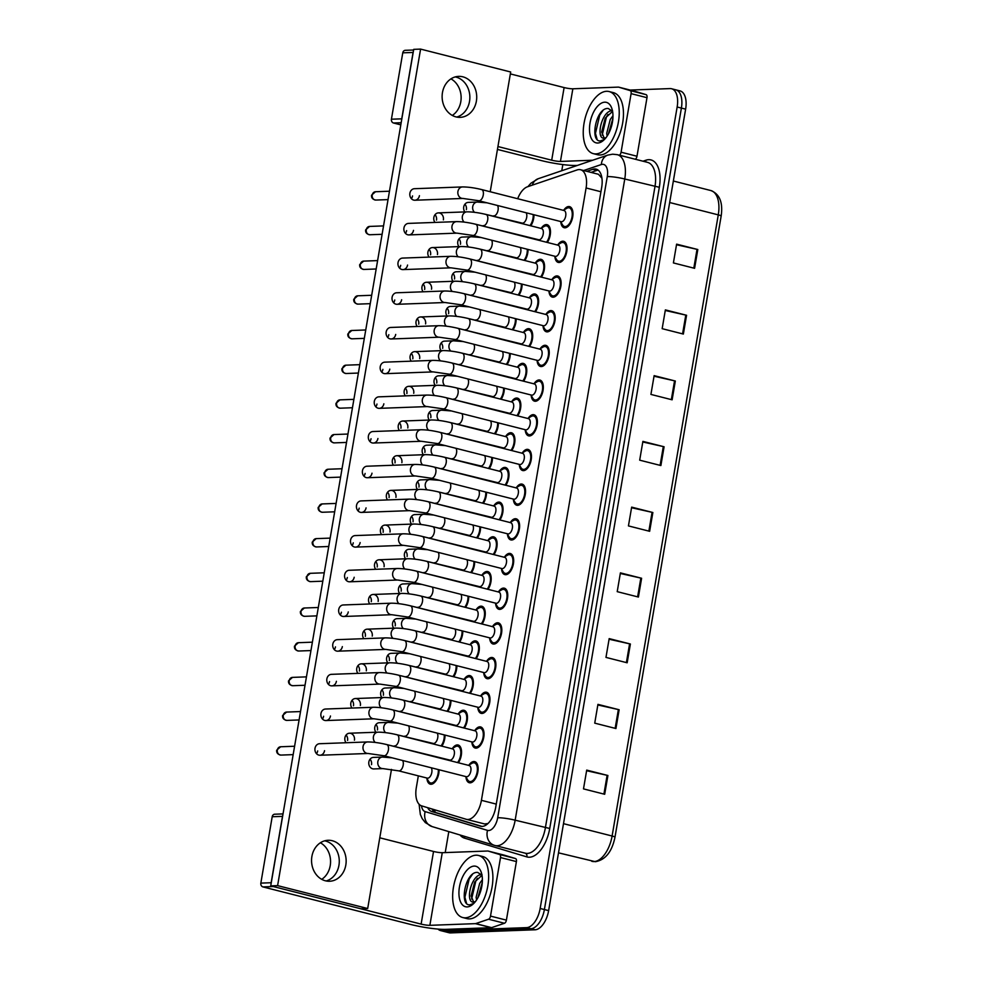 <?xml version="1.0" encoding="UTF-8"?>
<svg xmlns="http://www.w3.org/2000/svg" width="982" height="982" viewBox="0 0 982 982"><rect width="100%" height="100%" fill="white"/><g stroke="black" fill="none" stroke-linecap="round" stroke-linejoin="round"><path stroke-width="1.47" d="M444.38 673.885L444.748 674.499A10.888 5.671 104.3 0 1 444.699 674.413M462.166 569.818L462.534 570.444A10.888 5.671 104.3 0 1 462.485 570.346M474.024 500.439L474.392 501.065A10.888 5.671 104.3 0 1 474.343 500.967M491.81 396.384L492.191 396.998A10.888 5.671 104.3 0 1 492.129 396.9M521.467 222.939L521.835 223.552A10.888 5.671 104.3 0 1 521.773 223.466M439.064 769.765A10.888 5.671 104.3 0 1 431.135 784.262A10.888 5.671 104.3 0 1 430.276 784.176A10.888 5.671 104.3 0 1 426.912 778.481M458.373 713.718A10.888 5.671 104.3 0 1 463.185 710.232A10.888 5.671 104.3 0 1 464.044 710.317A10.888 5.671 104.3 0 1 467.481 717.253A10.888 5.671 104.3 0 1 464.314 728.092M464.302 679.028A10.888 5.671 104.3 0 1 469.114 675.542A10.888 5.671 104.3 0 1 469.973 675.628A10.888 5.671 104.3 0 1 473.41 682.564A10.888 5.671 104.3 0 1 470.243 693.402M470.231 644.339A10.888 5.671 104.3 0 1 475.043 640.853A10.888 5.671 104.3 0 1 475.902 640.939A10.888 5.671 104.3 0 1 479.339 647.875A10.888 5.671 104.3 0 1 476.172 658.713M472.784 621.14L473.164 621.753A10.888 5.671 104.3 0 1 473.103 621.655M476.16 609.65A10.888 5.671 104.3 0 1 480.971 606.164A10.888 5.671 104.3 0 1 481.843 606.25A10.888 5.671 104.3 0 1 485.268 613.185A10.888 5.671 104.3 0 1 482.101 624.024M482.088 574.961A10.888 5.671 104.3 0 1 486.9 571.475A10.888 5.671 104.3 0 1 487.772 571.561A10.888 5.671 104.3 0 1 491.196 578.496A10.888 5.671 104.3 0 1 488.029 589.335M488.017 540.272A10.888 5.671 104.3 0 1 492.829 536.786A10.888 5.671 104.3 0 1 493.7 536.872A10.888 5.671 104.3 0 1 497.125 543.807A10.888 5.671 104.3 0 1 493.971 554.646M493.946 505.583A10.888 5.671 104.3 0 1 498.758 502.097A10.888 5.671 104.3 0 1 499.629 502.183A10.888 5.671 104.3 0 1 503.054 509.118A10.888 5.671 104.3 0 1 499.899 519.957M499.875 470.894A10.888 5.671 104.3 0 1 504.687 467.407A10.888 5.671 104.3 0 1 505.558 467.493A10.888 5.671 104.3 0 1 508.995 474.429A10.888 5.671 104.3 0 1 505.828 485.268M502.44 447.694L502.809 448.308A10.888 5.671 104.3 0 1 502.759 448.222M505.804 436.204A10.888 5.671 104.3 0 1 510.628 432.718A10.888 5.671 104.3 0 1 511.487 432.804A10.888 5.671 104.3 0 1 514.924 439.74A10.888 5.671 104.3 0 1 511.757 450.578M511.732 401.515A10.888 5.671 104.3 0 1 516.557 398.029A10.888 5.671 104.3 0 1 517.416 398.115A10.888 5.671 104.3 0 1 520.853 405.05A10.888 5.671 104.3 0 1 517.686 415.889M517.661 366.826A10.888 5.671 104.3 0 1 522.485 363.34A10.888 5.671 104.3 0 1 523.345 363.426A10.888 5.671 104.3 0 1 526.782 370.361A10.888 5.671 104.3 0 1 523.615 381.2M523.59 332.137A10.888 5.671 104.3 0 1 528.414 328.651A10.888 5.671 104.3 0 1 529.273 328.737A10.888 5.671 104.3 0 1 532.71 335.672A10.888 5.671 104.3 0 1 529.543 346.511M529.519 297.448A10.888 5.671 104.3 0 1 534.343 293.962A10.888 5.671 104.3 0 1 535.202 294.048A10.888 5.671 104.3 0 1 538.639 300.983A10.888 5.671 104.3 0 1 535.472 311.822M532.084 274.248L532.453 274.862A10.888 5.671 104.3 0 1 532.404 274.776M535.448 262.759A10.888 5.671 104.3 0 1 540.272 259.273A10.888 5.671 104.3 0 1 541.131 259.358A10.888 5.671 104.3 0 1 544.568 266.294A10.888 5.671 104.3 0 1 541.401 277.133M541.389 228.07A10.888 5.671 104.3 0 1 546.201 224.583A10.888 5.671 104.3 0 1 547.06 224.669A10.888 5.671 104.3 0 1 550.497 231.605A10.888 5.671 104.3 0 1 547.33 242.456M452.444 748.407A10.888 5.671 104.3 0 1 457.256 744.921A10.888 5.671 104.3 0 1 458.115 745.007A10.888 5.671 104.3 0 1 461.552 751.942A10.888 5.671 104.3 0 1 458.385 762.781M474.92 730.338A10.888 5.671 104.3 0 1 479.744 726.852A10.888 5.671 104.3 0 1 480.603 726.938A10.888 5.671 104.3 0 1 483.61 738.083A10.888 5.671 104.3 0 1 476.098 748.137A10.888 5.671 104.3 0 1 475.239 748.051A10.888 5.671 104.3 0 1 471.876 742.355M480.849 695.649A10.888 5.671 104.3 0 1 485.673 692.163A10.888 5.671 104.3 0 1 486.532 692.249A10.888 5.671 104.3 0 1 489.539 703.394A10.888 5.671 104.3 0 1 482.027 713.448A10.888 5.671 104.3 0 1 481.168 713.362A10.888 5.671 104.3 0 1 477.804 707.666M486.777 660.96A10.888 5.671 104.3 0 1 491.601 657.474A10.888 5.671 104.3 0 1 492.461 657.559A10.888 5.671 104.3 0 1 495.468 668.717A10.888 5.671 104.3 0 1 487.956 678.758A10.888 5.671 104.3 0 1 487.097 678.672A10.888 5.671 104.3 0 1 483.733 672.977M492.706 626.27A10.888 5.671 104.3 0 1 497.53 622.784A10.888 5.671 104.3 0 1 498.39 622.87A10.888 5.671 104.3 0 1 501.397 634.028A10.888 5.671 104.3 0 1 493.885 644.069A10.888 5.671 104.3 0 1 493.025 643.983A10.888 5.671 104.3 0 1 489.662 638.288M498.647 591.581A10.888 5.671 104.3 0 1 503.459 588.095A10.888 5.671 104.3 0 1 504.318 588.181A10.888 5.671 104.3 0 1 507.326 599.339A10.888 5.671 104.3 0 1 499.813 609.38A10.888 5.671 104.3 0 1 498.954 609.294A10.888 5.671 104.3 0 1 495.591 603.599M504.576 556.892A10.888 5.671 104.3 0 1 509.388 553.406A10.888 5.671 104.3 0 1 510.247 553.504A10.888 5.671 104.3 0 1 513.255 564.65A10.888 5.671 104.3 0 1 505.742 574.703A10.888 5.671 104.3 0 1 504.883 574.605A10.888 5.671 104.3 0 1 501.52 568.909M510.505 522.203A10.888 5.671 104.3 0 1 515.317 518.717A10.888 5.671 104.3 0 1 516.176 518.815A10.888 5.671 104.3 0 1 519.183 529.961A10.888 5.671 104.3 0 1 511.671 540.014A10.888 5.671 104.3 0 1 510.812 539.916A10.888 5.671 104.3 0 1 507.448 534.22M516.434 487.526A10.888 5.671 104.3 0 1 521.246 484.028A10.888 5.671 104.3 0 1 522.105 484.126A10.888 5.671 104.3 0 1 525.112 495.272A10.888 5.671 104.3 0 1 517.6 505.325A10.888 5.671 104.3 0 1 516.741 505.227A10.888 5.671 104.3 0 1 513.377 499.531M522.363 452.837A10.888 5.671 104.3 0 1 527.174 449.339A10.888 5.671 104.3 0 1 528.034 449.437A10.888 5.671 104.3 0 1 531.041 460.583A10.888 5.671 104.3 0 1 523.541 470.636A10.888 5.671 104.3 0 1 522.67 470.538A10.888 5.671 104.3 0 1 519.306 464.842M528.291 418.148A10.888 5.671 104.3 0 1 533.103 414.65A10.888 5.671 104.3 0 1 533.962 414.748A10.888 5.671 104.3 0 1 536.97 425.893A10.888 5.671 104.3 0 1 529.47 435.947A10.888 5.671 104.3 0 1 528.598 435.848A10.888 5.671 104.3 0 1 525.235 430.153M534.22 383.459A10.888 5.671 104.3 0 1 539.032 379.96A10.888 5.671 104.3 0 1 539.891 380.059A10.888 5.671 104.3 0 1 542.899 391.204A10.888 5.671 104.3 0 1 535.399 401.257A10.888 5.671 104.3 0 1 534.527 401.159A10.888 5.671 104.3 0 1 531.164 395.464M540.149 348.77A10.888 5.671 104.3 0 1 544.961 345.271A10.888 5.671 104.3 0 1 545.82 345.369A10.888 5.671 104.3 0 1 548.828 356.515A10.888 5.671 104.3 0 1 541.327 366.568A10.888 5.671 104.3 0 1 540.456 366.47A10.888 5.671 104.3 0 1 537.093 360.775M546.078 314.08A10.888 5.671 104.3 0 1 550.89 310.582A10.888 5.671 104.3 0 1 551.749 310.68A10.888 5.671 104.3 0 1 554.756 321.826A10.888 5.671 104.3 0 1 547.256 331.879A10.888 5.671 104.3 0 1 546.385 331.781A10.888 5.671 104.3 0 1 543.021 326.085M552.007 279.391A10.888 5.671 104.3 0 1 556.819 275.905A10.888 5.671 104.3 0 1 557.69 275.991A10.888 5.671 104.3 0 1 560.685 287.137A10.888 5.671 104.3 0 1 553.185 297.19A10.888 5.671 104.3 0 1 552.326 297.104A10.888 5.671 104.3 0 1 548.95 291.396M557.936 244.702A10.888 5.671 104.3 0 1 562.747 241.216A10.888 5.671 104.3 0 1 563.619 241.302A10.888 5.671 104.3 0 1 566.614 252.448A10.888 5.671 104.3 0 1 559.114 262.501A10.888 5.671 104.3 0 1 558.255 262.415A10.888 5.671 104.3 0 1 554.879 256.707M563.864 210.013A10.888 5.671 104.3 0 1 568.676 206.527A10.888 5.671 104.3 0 1 569.548 206.613A10.888 5.671 104.3 0 1 572.543 217.759A10.888 5.671 104.3 0 1 565.043 227.812A10.888 5.671 104.3 0 1 564.184 227.726A10.888 5.671 104.3 0 1 560.808 222.018M468.991 765.027A10.888 5.671 104.3 0 1 473.815 761.541A10.888 5.671 104.3 0 1 474.674 761.627A10.888 5.671 104.3 0 1 477.682 772.773A10.888 5.671 104.3 0 1 470.169 782.826A10.888 5.671 104.3 0 1 469.31 782.74A10.888 5.671 104.3 0 1 465.947 777.044M488.005 823.505L484.666 823.972L466.376 819.332A19.223 10.016 -75.7 0 0 467.898 819.491A19.223 10.016 -75.7 0 0 481.413 800.33L586.094 187.967A19.223 10.016 -75.7 0 0 580.509 169.726A19.223 10.016 -75.7 0 0 577.158 169.923L527.494 186.776A19.223 10.016 -75.7 0 0 517.686 198.72M418.332 775.854L416.307 787.687A19.223 10.016 -75.7 0 0 421.671 805.878L466.155 819.27A19.223 10.016 -75.7 0 0 466.376 819.332M601.941 178.233L598.455 174.28L580.509 169.726M444.993 735.076A10.888 5.671 104.3 0 1 441.839 746.148M450.922 700.387A10.888 5.671 104.3 0 1 447.767 711.471M456.851 665.698A10.888 5.671 104.3 0 1 453.696 676.782M462.78 631.009A10.888 5.671 104.3 0 1 459.625 642.093M468.709 596.32A10.888 5.671 104.3 0 1 465.554 607.404M474.637 561.63A10.888 5.671 104.3 0 1 471.483 572.715M480.566 526.941A10.888 5.671 104.3 0 1 477.412 538.026M486.507 492.252A10.888 5.671 104.3 0 1 483.34 503.336M492.436 457.563A10.888 5.671 104.3 0 1 489.269 468.647M498.365 422.886A10.888 5.671 104.3 0 1 495.198 433.958M504.294 388.197A10.888 5.671 104.3 0 1 501.127 399.269M510.223 353.508A10.888 5.671 104.3 0 1 507.056 364.58M516.151 318.819A10.888 5.671 104.3 0 1 512.985 329.891M522.08 284.129A10.888 5.671 104.3 0 1 518.913 295.201M528.009 249.44A10.888 5.671 104.3 0 1 524.842 260.512M533.938 214.751A10.888 5.671 104.3 0 1 530.783 225.823M674.29 89.669A19.223 10.016 104.3 0 1 675.812 89.828A19.223 10.016 104.3 0 1 681.398 108.069L544.396 909.541A19.223 10.016 104.3 0 1 530.881 928.714L446.344 931.82A19.223 10.016 104.3 0 1 444.821 931.66A19.223 10.016 104.3 0 0 446.344 931.82L530.881 928.714A19.223 10.016 104.3 0 0 544.396 909.541L681.398 108.069A19.223 10.016 104.3 0 0 675.812 89.828L680.06 90.909A19.223 10.016 104.3 0 1 685.632 109.149L548.631 910.621A19.223 10.016 104.3 0 1 535.116 929.782L450.591 932.9A19.223 10.016 104.3 0 1 449.069 932.74L440.587 930.592A19.223 10.016 104.3 0 1 437.984 929.082M676.512 244.739L697.024 249.342A5.119 0.663 9.7 0 1 697.809 249.526L676.61 244.15L673.394 262.93L694.593 268.319L697.809 249.526M665.268 310.484L685.792 315.087A5.119 0.663 9.7 0 1 686.565 315.271L665.366 309.895L662.163 328.675L683.362 334.064L686.565 315.271M654.037 376.229L674.548 380.832A5.119 0.663 9.7 0 1 675.334 381.028L654.135 375.64L650.919 394.42L672.118 399.809L675.334 381.028M642.793 441.986L663.316 446.577A5.119 0.663 9.7 0 1 664.09 446.773L642.891 441.384L639.687 460.165L660.886 465.554L664.09 446.773M586.598 770.71L607.122 775.314A5.119 0.663 9.7 0 1 607.907 775.498L586.708 770.109L583.492 788.89L604.691 794.278L607.907 775.498M597.842 704.966L618.365 709.569A5.119 0.663 9.7 0 1 619.139 709.753L597.94 704.364L594.736 723.145L615.935 728.534L619.139 709.753M609.073 639.221L629.597 643.824A5.119 0.663 9.7 0 1 630.383 644.008L609.184 638.619L605.968 657.4L627.167 662.789L630.383 644.008M620.317 573.476L640.841 578.079A5.119 0.663 9.7 0 1 641.614 578.263L620.415 572.874L617.212 591.655L638.41 597.044L641.614 578.263M631.549 507.731L652.073 512.334A5.119 0.663 9.7 0 1 652.858 512.518L631.659 507.129L628.443 525.91L649.642 531.299L652.858 512.518M427.673 807.683A19.223 10.016 -75.7 0 0 431.761 811.525L480.468 826.181A19.223 10.016 -75.7 0 0 480.689 826.243A19.223 10.016 -75.7 0 0 482.211 826.402A19.223 10.016 -75.7 0 0 495.726 807.241L601.684 187.353A19.223 10.016 -75.7 0 0 596.111 169.113A19.223 10.016 -75.7 0 0 592.747 169.309L586.806 171.322M630.149 90.062L670.055 88.589A19.223 10.016 104.3 0 1 671.578 88.748A19.223 10.016 104.3 0 1 677.15 107.001L540.161 908.473A19.223 10.016 104.3 0 1 526.634 927.634L442.109 930.74A19.223 10.016 104.3 0 1 440.587 930.592M445.227 852.585L448.811 831.607M561.778 170.721L562.833 164.571M591.041 172.402L596.982 170.377A19.223 10.016 104.3 0 1 598.112 170.095M481.867 826.402L435.996 812.593A19.223 10.016 104.3 0 1 432.031 808.996M468.709 765.469A5.769 3.007 104.3 0 1 469.175 765.518A5.769 3.007 104.3 0 1 470.759 771.422A5.769 3.007 104.3 0 1 466.781 776.737A5.769 3.007 104.3 0 1 466.327 776.701L383.876 755.735L368.029 753.476A5.769 4.861 -92.1 0 1 363.058 746.504A5.769 4.861 -92.1 0 1 363.119 746.148A5.769 4.861 -92.1 0 1 367.612 741.95L319.567 743.718A5.769 4.861 87.9 0 0 315.013 748.272A5.769 4.861 87.9 0 0 319.997 755.244A5.769 4.861 87.9 0 0 324.551 750.69M468.463 765.346L471.876 763.345A9.611 5.008 104.3 0 1 473.594 762.793A9.611 5.008 104.3 0 1 474.355 762.867A9.611 5.008 104.3 0 1 477.007 772.711A9.611 5.008 104.3 0 1 470.39 781.574A9.611 5.008 104.3 0 1 469.629 781.5A9.611 5.008 104.3 0 1 467.665 779.904L465.628 776.517M452.162 748.849A5.769 3.007 104.3 0 1 452.616 748.898A5.769 3.007 104.3 0 1 454.212 754.79A5.769 3.007 104.3 0 1 450.235 760.117A5.769 3.007 104.3 0 1 449.781 760.068L385.496 744.27M451.916 748.714L455.317 746.713A9.611 5.008 104.3 0 1 457.047 746.173A9.611 5.008 104.3 0 1 457.808 746.246A9.611 5.008 104.3 0 1 460.828 752.801A9.611 5.008 104.3 0 1 457.563 762.572M431.221 767.777A5.769 3.007 104.3 0 1 431.405 774.049A5.769 3.007 104.3 0 1 427.747 778.186A5.769 3.007 104.3 0 1 427.293 778.137L398.68 770.858L382.845 768.599A5.769 4.861 -92.1 0 1 381.667 768.464A5.769 4.861 -92.1 0 1 377.923 761.271A5.769 4.861 -92.1 0 1 382.415 757.073L392.125 757.834M438.316 769.569A9.611 5.008 104.3 0 1 431.356 783.01A9.611 5.008 104.3 0 1 430.582 782.936A9.611 5.008 104.3 0 1 428.631 781.341L426.593 777.953M474.637 730.78A5.769 3.007 104.3 0 1 475.104 730.829A5.769 3.007 104.3 0 1 476.687 736.733A5.769 3.007 104.3 0 1 472.723 742.048A5.769 3.007 104.3 0 1 472.256 742.011L389.805 721.058L373.958 718.787A5.769 4.861 -92.1 0 1 368.987 711.815A5.769 4.861 -92.1 0 1 369.048 711.459A5.769 4.861 -92.1 0 1 373.541 707.261L325.496 709.029A5.769 4.861 87.9 0 0 320.942 713.583A5.769 4.861 87.9 0 0 325.926 720.555A5.769 4.861 87.9 0 0 330.48 716.001M474.392 730.657L477.804 728.656A9.611 5.008 104.3 0 1 479.523 728.104A9.611 5.008 104.3 0 1 480.284 728.178A9.611 5.008 104.3 0 1 482.935 738.022A9.611 5.008 104.3 0 1 476.319 746.885A9.611 5.008 104.3 0 1 475.558 746.811A9.611 5.008 104.3 0 1 473.594 745.215L471.556 741.827M480.579 696.091A5.769 3.007 104.3 0 1 481.033 696.14A5.769 3.007 104.3 0 1 482.616 702.044A5.769 3.007 104.3 0 1 478.651 707.359A5.769 3.007 104.3 0 1 478.185 707.322L395.734 686.369L379.887 684.098A5.769 4.861 -92.1 0 1 374.915 677.126A5.769 4.861 -92.1 0 1 374.977 676.77A5.769 4.861 -92.1 0 1 379.469 672.572L331.425 674.339A5.769 4.861 87.9 0 0 326.871 678.893A5.769 4.861 87.9 0 0 331.855 685.866A5.769 4.861 87.9 0 0 336.409 681.312M480.321 695.968L483.733 693.967A9.611 5.008 104.3 0 1 485.452 693.415A9.611 5.008 104.3 0 1 486.213 693.488A9.611 5.008 104.3 0 1 488.864 703.333A9.611 5.008 104.3 0 1 482.248 712.196A9.611 5.008 104.3 0 1 481.487 712.122A9.611 5.008 104.3 0 1 479.523 710.526L477.485 707.138M486.507 661.402A5.769 3.007 104.3 0 1 486.962 661.451A5.769 3.007 104.3 0 1 488.545 667.355A5.769 3.007 104.3 0 1 484.58 672.682A5.769 3.007 104.3 0 1 484.114 672.633L401.663 651.68L385.828 649.409A5.769 4.861 -92.1 0 1 380.844 642.437A5.769 4.861 -92.1 0 1 380.906 642.081A5.769 4.861 -92.1 0 1 385.398 637.883L337.366 639.65A5.769 4.861 87.9 0 0 332.8 644.204A5.769 4.861 87.9 0 0 337.783 651.176A5.769 4.861 87.9 0 0 342.337 646.622M486.25 661.279L489.662 659.278A9.611 5.008 104.3 0 1 491.381 658.726A9.611 5.008 104.3 0 1 492.142 658.812A9.611 5.008 104.3 0 1 494.793 668.644A9.611 5.008 104.3 0 1 488.177 677.506A9.611 5.008 104.3 0 1 487.416 677.433A9.611 5.008 104.3 0 1 485.452 675.837L483.414 672.449M492.436 626.712A5.769 3.007 104.3 0 1 492.89 626.762A5.769 3.007 104.3 0 1 494.474 632.666A5.769 3.007 104.3 0 1 490.509 637.993A5.769 3.007 104.3 0 1 490.043 637.944L407.591 616.991L391.757 614.72A5.769 4.861 -92.1 0 1 386.773 607.748A5.769 4.861 -92.1 0 1 386.834 607.392A5.769 4.861 -92.1 0 1 391.327 603.193L343.295 604.961A5.769 4.861 87.9 0 0 338.729 609.515A5.769 4.861 87.9 0 0 343.712 616.487A5.769 4.861 87.9 0 0 348.266 611.933M492.178 626.59L495.591 624.589A9.611 5.008 104.3 0 1 497.309 624.036A9.611 5.008 104.3 0 1 498.07 624.122A9.611 5.008 104.3 0 1 500.722 633.955A9.611 5.008 104.3 0 1 494.106 642.817A9.611 5.008 104.3 0 1 493.345 642.744A9.611 5.008 104.3 0 1 491.381 641.148L489.343 637.76M458.091 714.159A5.769 3.007 104.3 0 1 458.545 714.209A5.769 3.007 104.3 0 1 460.141 720.113A5.769 3.007 104.3 0 1 456.164 725.428A5.769 3.007 104.3 0 1 455.709 725.379L391.425 709.581M457.845 714.024L461.245 712.024A9.611 5.008 104.3 0 1 462.976 711.484A9.611 5.008 104.3 0 1 463.737 711.557A9.611 5.008 104.3 0 1 466.769 718.112A9.611 5.008 104.3 0 1 463.504 727.883M464.02 679.47A5.769 3.007 104.3 0 1 464.474 679.519A5.769 3.007 104.3 0 1 466.069 685.424A5.769 3.007 104.3 0 1 462.092 690.739A5.769 3.007 104.3 0 1 461.638 690.69L397.354 674.892M463.774 679.335L467.174 677.334A9.611 5.008 104.3 0 1 468.905 676.794A9.611 5.008 104.3 0 1 469.666 676.868A9.611 5.008 104.3 0 1 472.698 683.423A9.611 5.008 104.3 0 1 469.433 693.194M469.948 644.781A5.769 3.007 104.3 0 1 470.403 644.83A5.769 3.007 104.3 0 1 471.998 650.735A5.769 3.007 104.3 0 1 468.021 656.05A5.769 3.007 104.3 0 1 467.567 656.001L403.283 640.203M469.703 644.646L473.103 642.645A9.611 5.008 104.3 0 1 474.834 642.105A9.611 5.008 104.3 0 1 475.595 642.179A9.611 5.008 104.3 0 1 478.627 648.734A9.611 5.008 104.3 0 1 475.362 658.505M476.012 855.199A32.025 16.682 104.3 0 1 478.541 855.457A32.025 16.682 104.3 0 1 487.379 888.244A32.025 16.682 104.3 0 1 465.308 917.814A32.025 16.682 104.3 0 1 462.768 917.544A32.025 16.682 104.3 0 1 453.93 884.757A32.025 16.682 104.3 0 1 476.012 855.199M478.541 855.457L482.788 856.537A32.025 16.682 104.3 0 1 491.626 889.324A32.025 16.682 104.3 0 1 469.543 918.882A32.025 16.682 104.3 0 1 467.002 918.624L462.768 917.544M482.002 875.293L474.625 882.082L471.09 895.952L473.68 902.077M482.002 874.618C471.016 873.833 464.756 903.587 473.803 902.065L475.583 901.464M472.808 901.992L473.803 902.065M482.309 882.278L477.829 897.867M482.383 879.663L479.67 883.37L476.135 897.241L476.577 899.966M467.162 906.914A20.892 10.888 104.3 0 1 459.453 886.918A20.892 10.888 104.3 0 1 474.146 866.087A20.892 10.888 104.3 0 1 481.168 872.102A20.892 10.888 104.3 0 1 473.017 904.177A20.892 10.888 104.3 0 1 467.162 906.914M481.978 875.195L477.657 872.409C465.321 871.12 458.913 906.055 469.887 904.815L473.889 903.342M482.248 883.186L478.32 896.947M477.412 878.313L475.889 880.756L471.63 899.033M472.403 874.397L469.163 879.05L464.891 897.217L466.462 903.023M606.581 91.289A32.025 16.682 104.3 0 1 609.122 91.559A32.025 16.682 104.3 0 1 617.96 124.346A32.025 16.682 104.3 0 1 595.878 153.904A32.025 16.682 104.3 0 1 593.349 153.646A32.025 16.682 104.3 0 1 584.511 120.86A32.025 16.682 104.3 0 1 606.581 91.289M609.122 91.559L613.357 92.639A32.025 16.682 104.3 0 1 622.195 125.426A32.025 16.682 104.3 0 1 600.125 154.984A32.025 16.682 104.3 0 1 597.584 154.726L593.349 153.646M612.572 111.396L605.207 118.184L601.659 132.054L604.261 138.18M612.584 110.721C601.585 109.935 595.325 139.69 604.372 138.167L606.164 137.566M603.378 138.094L604.372 138.167M612.891 118.368L608.41 133.969M612.964 115.766L610.252 119.46L606.716 133.331L607.146 136.068M597.743 143.016A20.892 10.888 104.3 0 1 590.022 123.008A20.892 10.888 104.3 0 1 604.716 102.189A20.892 10.888 104.3 0 1 611.749 108.204A20.892 10.888 104.3 0 1 603.599 140.266A20.892 10.888 104.3 0 1 597.743 143.016M612.559 111.297L608.239 108.499C595.902 107.222 589.495 142.144 600.468 140.917L604.47 139.432M612.817 119.276L608.889 133.049M607.981 114.415L606.471 116.858L602.199 135.135M602.973 110.5L599.744 115.139L595.46 133.319L597.031 139.125M320.377 842.765A20.499 17.295 -92.1 0 1 330.222 865.645A20.499 17.295 -92.1 0 1 321.728 879.332M326.159 880.964A20.499 17.295 87.9 0 0 338.937 865.326A20.499 17.295 87.9 0 0 324.674 840.813A20.499 17.295 87.9 0 1 338.937 865.326A20.499 17.295 87.9 0 1 326.159 880.964M500.513 857.544A3.204 1.669 -75.7 0 0 499.617 854.512L488.115 851.05A3.204 1.669 -75.7 0 0 488.079 851.038L503.975 855.077A3.204 1.669 104.3 0 1 503.975 855.077A3.204 1.669 104.3 0 1 504.012 855.089L515.525 858.55A3.204 1.669 104.3 0 1 516.409 861.582L500.513 857.544L490.509 916.096L506.405 920.134A3.204 1.669 104.3 0 1 504.453 923.264L491.614 927.634A3.204 1.669 104.3 0 1 491.307 927.683L445.754 929.365A25.618 3.314 9.7 0 1 410.82 924.492L262.967 886.918A3.204 2.701 -92.1 0 1 260.844 883.113L271.155 882.732A3.204 2.701 87.9 0 0 271.118 883.628M516.409 861.582L506.405 920.134M282.755 815.514A3.204 2.701 87.9 0 0 282.497 816.361L272.198 816.742L260.844 883.113M272.198 816.742A3.204 2.701 -92.1 0 1 274.727 814.213L283.037 813.906M282.497 816.361L271.155 882.732M262.967 886.918L273.266 886.537L421.118 924.111A6.408 0.822 -170.3 0 0 429.858 925.326L475.411 923.645A3.204 1.669 -75.7 0 0 475.718 923.596L488.557 919.226A3.204 1.669 -75.7 0 0 490.509 916.096M379.776 837.806L433.541 851.468A6.408 0.822 -170.3 0 0 442.268 852.695L487.821 851.013A3.204 1.669 -75.7 0 1 488.079 851.038M450.959 78.867A20.499 17.295 -92.1 0 1 460.791 101.747A20.499 17.295 -92.1 0 1 452.309 115.434M456.728 117.067A20.499 17.295 87.9 0 0 469.519 101.428A20.499 17.295 87.9 0 0 455.255 76.915A20.499 17.295 87.9 0 1 469.519 101.428A20.499 17.295 87.9 0 1 456.728 117.067M634.519 91.166A3.204 1.669 104.3 0 1 634.556 91.179A3.204 1.669 104.3 0 1 634.593 91.191L646.095 94.653A3.204 1.669 104.3 0 1 646.991 97.684L631.095 93.646L621.078 152.198L636.987 156.236A3.204 1.669 104.3 0 1 635.293 159.244M646.991 97.684L636.987 156.236M577.379 165.43L576.336 165.467A25.618 3.314 9.7 0 1 541.389 160.582L497.444 149.424M400.816 124.861L393.537 123.008A3.204 2.701 -92.1 0 1 391.425 119.203L401.736 118.834A3.204 2.701 87.9 0 0 401.687 119.73M413.336 51.604A3.204 2.701 87.9 0 0 413.078 52.451L402.767 52.832L391.425 119.203M402.767 52.832A3.204 2.701 -92.1 0 1 405.296 50.315L413.606 50.008M413.078 52.451L401.736 118.834M497.935 146.539L551.7 160.201A6.408 0.822 -170.3 0 0 560.44 161.429L592.662 160.238M510.358 73.908L564.11 87.57A6.408 0.822 -170.3 0 0 572.85 88.797L618.402 87.116A3.204 1.669 -75.7 0 1 618.66 87.14L634.556 91.179M619.397 155.205A3.204 1.669 -75.7 0 0 621.078 152.198M631.095 93.646A3.204 1.669 -75.7 0 0 630.198 90.614L618.697 87.153A3.204 1.669 -75.7 0 0 618.66 87.14M385.57 732.646A5.769 4.861 -92.1 0 1 383.864 726.582A5.769 4.861 -92.1 0 1 388.344 722.384L379.347 722.715A5.769 4.861 87.9 0 0 374.78 727.269A5.769 4.861 87.9 0 0 375.91 732.241M391.499 697.957A5.769 4.861 -92.1 0 1 389.793 691.893A5.769 4.861 -92.1 0 1 394.273 687.695L385.275 688.026A5.769 4.861 87.9 0 0 380.709 692.58A5.769 4.861 87.9 0 0 381.838 697.551M397.428 663.267A5.769 4.861 -92.1 0 1 395.721 657.203A5.769 4.861 -92.1 0 1 400.202 653.005L391.204 653.337A5.769 4.861 87.9 0 0 386.65 657.891A5.769 4.861 87.9 0 0 387.767 662.862M403.357 628.578A5.769 4.861 -92.1 0 1 401.65 622.514A5.769 4.861 -92.1 0 1 406.131 618.316L397.133 618.648A5.769 4.861 87.9 0 0 392.579 623.202A5.769 4.861 87.9 0 0 393.696 628.173M409.285 593.889A5.769 4.861 -92.1 0 1 407.579 587.825A5.769 4.861 -92.1 0 1 412.059 583.627L403.062 583.959A5.769 4.861 87.9 0 0 398.508 588.513A5.769 4.861 87.9 0 0 399.625 593.484M415.214 559.2A5.769 4.861 -92.1 0 1 413.508 553.136A5.769 4.861 -92.1 0 1 417.988 548.938L408.991 549.269A5.769 4.861 87.9 0 0 404.437 553.823A5.769 4.861 87.9 0 0 405.554 558.795M421.143 524.511A5.769 4.861 -92.1 0 1 419.437 518.447A5.769 4.861 -92.1 0 1 423.917 514.249L414.92 514.58A5.769 4.861 87.9 0 0 410.366 519.134A5.769 4.861 87.9 0 0 411.495 524.106M427.072 489.822A5.769 4.861 -92.1 0 1 425.366 483.758A5.769 4.861 -92.1 0 1 429.846 479.56L420.848 479.891A5.769 4.861 87.9 0 0 416.294 484.445A5.769 4.861 87.9 0 0 417.424 489.417M433.001 455.132A5.769 4.861 -92.1 0 1 431.294 449.069A5.769 4.861 -92.1 0 1 435.775 444.871L426.777 445.202A5.769 4.861 87.9 0 0 422.223 449.756A5.769 4.861 87.9 0 0 423.352 454.74M438.929 420.443A5.769 4.861 -92.1 0 1 437.223 414.379A5.769 4.861 -92.1 0 1 441.716 410.181L432.706 410.513A5.769 4.861 87.9 0 0 428.152 415.067A5.769 4.861 87.9 0 0 429.281 420.05M444.858 385.754A5.769 4.861 -92.1 0 1 443.152 379.69A5.769 4.861 -92.1 0 1 447.645 375.492L438.635 375.824A5.769 4.861 87.9 0 0 434.081 380.378A5.769 4.861 87.9 0 0 435.21 385.361M450.787 351.065A5.769 4.861 -92.1 0 1 449.081 345.001A5.769 4.861 -92.1 0 1 453.574 340.803L444.564 341.135A5.769 4.861 87.9 0 0 440.01 345.689A5.769 4.861 87.9 0 0 441.139 350.672M456.716 316.376A5.769 4.861 -92.1 0 1 455.01 310.312A5.769 4.861 -92.1 0 1 459.502 306.114L450.493 306.445A5.769 4.861 87.9 0 0 445.938 310.999A5.769 4.861 87.9 0 0 447.068 315.983M462.645 281.699A5.769 4.861 -92.1 0 1 460.939 275.623A5.769 4.861 -92.1 0 1 465.431 271.425L456.421 271.756A5.769 4.861 87.9 0 0 451.867 276.31A5.769 4.861 87.9 0 0 452.997 281.294M468.574 247.01A5.769 4.861 -92.1 0 1 466.867 240.934A5.769 4.861 -92.1 0 1 471.36 236.736L462.35 237.079A5.769 4.861 87.9 0 0 457.796 241.621A5.769 4.861 87.9 0 0 458.925 246.605M474.502 212.321A5.769 4.861 -92.1 0 1 472.796 206.257A5.769 4.861 -92.1 0 1 477.289 202.059L468.279 202.39A5.769 4.861 87.9 0 0 463.725 206.932A5.769 4.861 87.9 0 0 464.854 211.916M382.415 757.073L373.418 757.404A5.769 4.861 87.9 0 0 368.851 761.946A5.769 4.861 87.9 0 0 373.835 768.931L382.845 768.599M443.385 219.858A5.769 4.861 87.9 0 0 438.402 212.885A5.769 4.861 87.9 0 0 433.848 217.439A5.769 4.861 87.9 0 0 434.965 222.411M437.456 254.547A5.769 4.861 87.9 0 0 432.473 247.574A5.769 4.861 87.9 0 0 427.907 252.129A5.769 4.861 87.9 0 0 429.036 257.1M431.528 289.236A5.769 4.861 87.9 0 0 426.544 282.264A5.769 4.861 87.9 0 0 421.978 286.818A5.769 4.861 87.9 0 0 423.107 291.789M425.587 323.925A5.769 4.861 87.9 0 0 420.615 316.953A5.769 4.861 87.9 0 0 416.049 321.507A5.769 4.861 87.9 0 0 417.178 326.478M411.372 198.671A5.769 4.861 87.9 0 0 412.55 195.934M481.131 189.501A5.769 3.007 104.3 0 1 481.585 189.551A5.769 3.007 104.3 0 1 483.316 194.669A5.769 3.007 104.3 0 1 479.204 200.77A5.769 3.007 104.3 0 1 478.75 200.721L462.903 198.45A5.769 4.861 -92.1 0 1 457.919 191.478A5.769 4.861 -92.1 0 1 457.993 191.134A5.769 4.861 -92.1 0 1 462.485 186.936L414.441 188.704A5.769 4.861 87.9 0 0 409.887 193.258A5.769 4.861 87.9 0 0 414.87 200.23A5.769 4.861 87.9 0 0 419.424 195.676M405.443 233.36A5.769 4.861 87.9 0 0 406.622 230.623M475.202 224.191A5.769 3.007 104.3 0 1 475.656 224.24A5.769 3.007 104.3 0 1 477.387 229.358A5.769 3.007 104.3 0 1 473.275 235.459A5.769 3.007 104.3 0 1 472.808 235.41L456.974 233.139A5.769 4.861 -92.1 0 1 451.99 226.167A5.769 4.861 -92.1 0 1 452.064 225.823A5.769 4.861 -92.1 0 1 456.556 221.625L408.512 223.393A5.769 4.861 87.9 0 0 403.958 227.934A5.769 4.861 87.9 0 0 408.942 234.919A5.769 4.861 87.9 0 0 413.496 230.365M399.514 268.037A5.769 4.861 87.9 0 0 400.693 265.312M469.273 258.88A5.769 3.007 104.3 0 1 469.727 258.929A5.769 3.007 104.3 0 1 471.446 264.048A5.769 3.007 104.3 0 1 467.346 270.148A5.769 3.007 104.3 0 1 466.88 270.099L451.045 267.828A5.769 4.861 -92.1 0 1 446.061 260.856A5.769 4.861 -92.1 0 1 446.135 260.512A5.769 4.861 -92.1 0 1 450.628 256.314L402.583 258.082A5.769 4.861 87.9 0 0 398.029 262.624A5.769 4.861 87.9 0 0 403.013 269.608A5.769 4.861 87.9 0 0 407.567 265.054M393.586 302.726A5.769 4.861 87.9 0 0 394.764 299.989M463.344 293.569A5.769 3.007 104.3 0 1 463.799 293.618A5.769 3.007 104.3 0 1 465.517 298.737A5.769 3.007 104.3 0 1 461.417 304.837A5.769 3.007 104.3 0 1 460.951 304.788L445.116 302.517A5.769 4.861 -92.1 0 1 440.132 295.545A5.769 4.861 -92.1 0 1 440.206 295.201A5.769 4.861 -92.1 0 1 444.686 291.003L396.654 292.771A5.769 4.861 87.9 0 0 392.1 297.313A5.769 4.861 87.9 0 0 397.084 304.297A5.769 4.861 87.9 0 0 401.638 299.743M419.658 358.614A5.769 4.861 87.9 0 0 414.686 351.642A5.769 4.861 87.9 0 0 410.12 356.196A5.769 4.861 87.9 0 0 411.249 361.167M413.729 393.303A5.769 4.861 87.9 0 0 408.757 386.331A5.769 4.861 87.9 0 0 404.191 390.885A5.769 4.861 87.9 0 0 405.32 395.856M407.8 427.992A5.769 4.861 87.9 0 0 402.816 421.02A5.769 4.861 87.9 0 0 398.262 425.574A5.769 4.861 87.9 0 0 399.392 430.546M401.871 462.682A5.769 4.861 87.9 0 0 396.888 455.709A5.769 4.861 87.9 0 0 392.334 460.263A5.769 4.861 87.9 0 0 393.463 465.235M395.942 497.371A5.769 4.861 87.9 0 0 390.959 490.399A5.769 4.861 87.9 0 0 386.405 494.94A5.769 4.861 87.9 0 0 387.534 499.924M387.657 337.415A5.769 4.861 87.9 0 0 388.835 334.678M457.403 328.258A5.769 3.007 104.3 0 1 457.87 328.307A5.769 3.007 104.3 0 1 459.588 333.426A5.769 3.007 104.3 0 1 455.488 339.527A5.769 3.007 104.3 0 1 455.022 339.477L439.187 337.207A5.769 4.861 -92.1 0 1 434.204 330.234A5.769 4.861 -92.1 0 1 434.277 329.891A5.769 4.861 -92.1 0 1 438.758 325.693L390.726 327.46A5.769 4.861 87.9 0 0 386.172 332.002A5.769 4.861 87.9 0 0 391.155 338.974A5.769 4.861 87.9 0 0 395.709 334.432M381.728 372.104A5.769 4.861 87.9 0 0 382.906 369.367M451.475 362.947A5.769 3.007 104.3 0 1 451.941 362.996A5.769 3.007 104.3 0 1 453.659 368.115A5.769 3.007 104.3 0 1 449.547 374.216A5.769 3.007 104.3 0 1 449.093 374.167L433.258 371.896A5.769 4.861 -92.1 0 1 428.275 364.923A5.769 4.861 -92.1 0 1 428.348 364.58A5.769 4.861 -92.1 0 1 432.829 360.382L384.797 362.149A5.769 4.861 87.9 0 0 380.243 366.691A5.769 4.861 87.9 0 0 385.214 373.663A5.769 4.861 87.9 0 0 389.78 369.122M375.787 406.793A5.769 4.861 87.9 0 0 376.978 404.056M445.546 397.636A5.769 3.007 104.3 0 1 446.012 397.673A5.769 3.007 104.3 0 1 447.731 402.804A5.769 3.007 104.3 0 1 443.618 408.905A5.769 3.007 104.3 0 1 443.164 408.856L427.33 406.585A5.769 4.861 -92.1 0 1 422.346 399.613A5.769 4.861 -92.1 0 1 422.42 399.269A5.769 4.861 -92.1 0 1 426.9 395.071L378.868 396.838A5.769 4.861 87.9 0 0 374.314 401.38A5.769 4.861 87.9 0 0 379.285 408.352A5.769 4.861 87.9 0 0 383.852 403.811M369.858 441.483A5.769 4.861 87.9 0 0 371.049 438.745M439.617 432.325A5.769 3.007 104.3 0 1 440.083 432.362A5.769 3.007 104.3 0 1 441.802 437.493A5.769 3.007 104.3 0 1 437.69 443.594A5.769 3.007 104.3 0 1 437.236 443.545L421.401 441.274A5.769 4.861 -92.1 0 1 416.417 434.302A5.769 4.861 -92.1 0 1 416.491 433.946A5.769 4.861 -92.1 0 1 420.971 429.748L372.939 431.528A5.769 4.861 87.9 0 0 368.385 436.069A5.769 4.861 87.9 0 0 373.356 443.042A5.769 4.861 87.9 0 0 377.923 438.5M363.929 476.172A5.769 4.861 87.9 0 0 365.12 473.434M433.688 467.002A5.769 3.007 104.3 0 1 434.142 467.051A5.769 3.007 104.3 0 1 435.873 472.182A5.769 3.007 104.3 0 1 431.761 478.283A5.769 3.007 104.3 0 1 431.307 478.234L415.472 475.963A5.769 4.861 -92.1 0 1 410.488 468.991A5.769 4.861 -92.1 0 1 410.562 468.635A5.769 4.861 -92.1 0 1 415.042 464.437L367.01 466.217A5.769 4.861 87.9 0 0 362.456 470.759A5.769 4.861 87.9 0 0 367.428 477.731A5.769 4.861 87.9 0 0 371.994 473.189M390.014 532.06A5.769 4.861 87.9 0 0 385.03 525.088A5.769 4.861 87.9 0 0 380.476 529.629A5.769 4.861 87.9 0 0 381.605 534.613M384.085 566.749A5.769 4.861 87.9 0 0 379.101 559.777A5.769 4.861 87.9 0 0 374.547 564.319A5.769 4.861 87.9 0 0 375.676 569.302M378.156 601.438A5.769 4.861 87.9 0 0 373.172 594.466A5.769 4.861 87.9 0 0 368.618 599.008A5.769 4.861 87.9 0 0 369.748 603.991M358 510.861A5.769 4.861 87.9 0 0 359.191 508.124M427.759 501.692A5.769 3.007 104.3 0 1 428.213 501.741A5.769 3.007 104.3 0 1 429.944 506.859A5.769 3.007 104.3 0 1 425.832 512.972A5.769 3.007 104.3 0 1 425.378 512.923L409.543 510.652A5.769 4.861 -92.1 0 1 404.559 503.68A5.769 4.861 -92.1 0 1 404.633 503.324A5.769 4.861 -92.1 0 1 409.113 499.126L361.081 500.906A5.769 4.861 87.9 0 0 356.515 505.448A5.769 4.861 87.9 0 0 361.499 512.42A5.769 4.861 87.9 0 0 366.065 507.878M352.072 545.55A5.769 4.861 87.9 0 0 353.262 542.813M421.83 536.381A5.769 3.007 104.3 0 1 422.285 536.43A5.769 3.007 104.3 0 1 424.015 541.548A5.769 3.007 104.3 0 1 419.903 547.661A5.769 3.007 104.3 0 1 419.449 547.612L403.614 545.341A5.769 4.861 -92.1 0 1 398.631 538.369A5.769 4.861 -92.1 0 1 398.704 538.013A5.769 4.861 -92.1 0 1 403.185 533.815L355.153 535.583A5.769 4.861 87.9 0 0 350.586 540.137A5.769 4.861 87.9 0 0 355.57 547.109A5.769 4.861 87.9 0 0 360.136 542.567M372.227 636.127A5.769 4.861 87.9 0 0 367.243 629.155A5.769 4.861 87.9 0 0 362.689 633.697A5.769 4.861 87.9 0 0 363.819 638.681M366.298 670.816A5.769 4.861 87.9 0 0 361.315 663.844A5.769 4.861 87.9 0 0 356.761 668.386A5.769 4.861 87.9 0 0 357.89 673.37M360.369 705.506A5.769 4.861 87.9 0 0 355.386 698.533A5.769 4.861 87.9 0 0 350.832 703.075A5.769 4.861 87.9 0 0 351.961 708.059M340.214 614.928A5.769 4.861 87.9 0 0 341.405 612.191M334.285 649.618A5.769 4.861 87.9 0 0 335.463 646.88M328.356 684.307A5.769 4.861 87.9 0 0 329.535 681.569M322.427 718.996A5.769 4.861 87.9 0 0 323.606 716.259M346.143 580.239A5.769 4.861 87.9 0 0 347.333 577.502M415.902 571.07A5.769 3.007 104.3 0 1 416.356 571.119A5.769 3.007 104.3 0 1 418.087 576.238A5.769 3.007 104.3 0 1 413.974 582.351A5.769 3.007 104.3 0 1 413.52 582.301L397.685 580.031A5.769 4.861 -92.1 0 1 392.702 573.058A5.769 4.861 -92.1 0 1 392.775 572.702A5.769 4.861 -92.1 0 1 397.256 568.504L349.224 570.272A5.769 4.861 87.9 0 0 344.657 574.826A5.769 4.861 87.9 0 0 349.641 581.798A5.769 4.861 87.9 0 0 354.195 577.256M354.441 740.195A5.769 4.861 87.9 0 0 349.457 733.223A5.769 4.861 87.9 0 0 344.903 737.764A5.769 4.861 87.9 0 0 346.032 742.748M316.499 753.685A5.769 4.861 87.9 0 0 317.677 750.948M442.465 92.554A20.499 17.295 87.9 0 0 460.177 117.349A20.499 17.295 87.9 0 0 476.38 101.171A20.499 17.295 87.9 0 0 458.68 76.375A20.499 17.295 87.9 0 0 442.465 92.554M311.895 856.451A20.499 17.295 87.9 0 0 329.608 881.247A20.499 17.295 87.9 0 0 345.811 865.068A20.499 17.295 87.9 0 0 328.098 840.285A20.499 17.295 87.9 0 0 311.895 856.451M490.214 191.736L510.677 71.993L420.591 49.1L277.599 885.629L367.685 908.522L391.474 769.397M377.456 729.945A5.769 4.861 87.9 0 0 375.971 724.532M383.385 695.256A5.769 4.861 87.9 0 0 381.9 689.843M389.314 660.567A5.769 4.861 87.9 0 0 387.829 655.154M395.243 625.878A5.769 4.861 87.9 0 0 393.757 620.464M401.172 591.189A5.769 4.861 87.9 0 0 399.686 585.775M407.1 556.499A5.769 4.861 87.9 0 0 405.615 551.086M413.029 521.81A5.769 4.861 87.9 0 0 411.544 516.397M418.958 487.121A5.769 4.861 87.9 0 0 417.473 481.708M424.887 452.432A5.769 4.861 87.9 0 0 423.402 447.019M430.816 417.743A5.769 4.861 87.9 0 0 429.33 412.33M436.745 383.054A5.769 4.861 87.9 0 0 435.259 377.64M442.673 348.365A5.769 4.861 87.9 0 0 441.188 342.951M448.602 313.675A5.769 4.861 87.9 0 0 447.117 308.262M454.531 278.986A5.769 4.861 87.9 0 0 453.046 273.573M460.46 244.297A5.769 4.861 87.9 0 0 458.987 238.884M466.389 209.608A5.769 4.861 87.9 0 0 464.916 204.195M371.527 764.634A5.769 4.861 87.9 0 0 370.042 759.221M420.591 49.1L413.717 49.358L270.725 885.887L360.811 908.78L367.685 908.522M347.567 740.44A5.769 4.861 87.9 0 0 346.081 735.027M353.495 705.751A5.769 4.861 87.9 0 0 352.01 700.338M359.424 671.062A5.769 4.861 87.9 0 0 357.939 665.649M365.353 636.373A5.769 4.861 87.9 0 0 363.868 630.96M371.282 601.684A5.769 4.861 87.9 0 0 369.797 596.27M377.211 567.007A5.769 4.861 87.9 0 0 375.725 561.581M383.14 532.318A5.769 4.861 87.9 0 0 381.654 526.892M389.068 497.628A5.769 4.861 87.9 0 0 387.595 492.215M394.997 462.939A5.769 4.861 87.9 0 0 393.524 457.526M400.926 428.25A5.769 4.861 87.9 0 0 399.453 422.837M406.855 393.561A5.769 4.861 87.9 0 0 405.382 388.148M412.796 358.872A5.769 4.861 87.9 0 0 411.311 353.459M418.725 324.183A5.769 4.861 87.9 0 0 417.24 318.769M424.654 289.494A5.769 4.861 87.9 0 0 423.168 284.08M430.582 254.804A5.769 4.861 87.9 0 0 429.097 249.391M436.511 220.115A5.769 4.861 87.9 0 0 435.026 214.702M277.599 885.629L270.725 885.887M498.365 592.023A5.769 3.007 104.3 0 1 498.819 592.072A5.769 3.007 104.3 0 1 500.403 597.977A5.769 3.007 104.3 0 1 496.438 603.304A5.769 3.007 104.3 0 1 495.984 603.255L413.52 582.301M498.107 591.9L501.52 589.9A9.611 5.008 104.3 0 1 503.238 589.347A9.611 5.008 104.3 0 1 503.999 589.433A9.611 5.008 104.3 0 1 506.651 599.265A9.611 5.008 104.3 0 1 500.034 608.128A9.611 5.008 104.3 0 1 499.273 608.054A9.611 5.008 104.3 0 1 497.309 606.459L495.272 603.071M504.294 557.334A5.769 3.007 104.3 0 1 504.748 557.383A5.769 3.007 104.3 0 1 506.344 563.287A5.769 3.007 104.3 0 1 502.367 568.615A5.769 3.007 104.3 0 1 501.912 568.566L419.449 547.612M504.036 557.211L507.448 555.211A9.611 5.008 104.3 0 1 509.167 554.658A9.611 5.008 104.3 0 1 509.928 554.744A9.611 5.008 104.3 0 1 512.579 564.576A9.611 5.008 104.3 0 1 505.963 573.439A9.611 5.008 104.3 0 1 505.202 573.365A9.611 5.008 104.3 0 1 503.238 571.769L501.201 568.382M510.223 522.657A5.769 3.007 104.3 0 1 510.677 522.694A5.769 3.007 104.3 0 1 512.273 528.598A5.769 3.007 104.3 0 1 508.295 533.926A5.769 3.007 104.3 0 1 507.841 533.877L425.378 512.923M509.965 522.522L513.377 520.521A9.611 5.008 104.3 0 1 515.096 519.969A9.611 5.008 104.3 0 1 515.857 520.055A9.611 5.008 104.3 0 1 518.508 529.887A9.611 5.008 104.3 0 1 511.892 538.762A9.611 5.008 104.3 0 1 511.131 538.676A9.611 5.008 104.3 0 1 509.167 537.08L507.129 533.692M475.877 610.092A5.769 3.007 104.3 0 1 476.331 610.141A5.769 3.007 104.3 0 1 477.927 616.045A5.769 3.007 104.3 0 1 473.95 621.361A5.769 3.007 104.3 0 1 473.496 621.311L409.224 605.513M475.632 609.957L479.032 607.956A9.611 5.008 104.3 0 1 480.763 607.416A9.611 5.008 104.3 0 1 481.524 607.49A9.611 5.008 104.3 0 1 484.556 614.045A9.611 5.008 104.3 0 1 481.29 623.816M481.806 575.403A5.769 3.007 104.3 0 1 482.26 575.452A5.769 3.007 104.3 0 1 483.856 581.356A5.769 3.007 104.3 0 1 479.879 586.671A5.769 3.007 104.3 0 1 479.425 586.622L415.153 570.824M481.561 575.268L484.973 573.267A9.611 5.008 104.3 0 1 486.691 572.727A9.611 5.008 104.3 0 1 487.453 572.801A9.611 5.008 104.3 0 1 490.484 579.355A9.611 5.008 104.3 0 1 487.219 589.126M487.735 540.714A5.769 3.007 104.3 0 1 488.189 540.763A5.769 3.007 104.3 0 1 489.785 546.667A5.769 3.007 104.3 0 1 485.808 551.982A5.769 3.007 104.3 0 1 485.353 551.933L421.082 536.135M487.489 540.579L490.902 538.578A9.611 5.008 104.3 0 1 492.62 538.038A9.611 5.008 104.3 0 1 493.381 538.111A9.611 5.008 104.3 0 1 496.413 544.666A9.611 5.008 104.3 0 1 493.148 554.437M516.151 487.968A5.769 3.007 104.3 0 1 516.606 488.005A5.769 3.007 104.3 0 1 518.201 493.909A5.769 3.007 104.3 0 1 514.224 499.237A5.769 3.007 104.3 0 1 513.77 499.187L431.307 478.234M515.906 487.833L519.306 485.832A9.611 5.008 104.3 0 1 521.037 485.28A9.611 5.008 104.3 0 1 521.798 485.366A9.611 5.008 104.3 0 1 524.437 495.198A9.611 5.008 104.3 0 1 517.821 504.073A9.611 5.008 104.3 0 1 517.06 503.987A9.611 5.008 104.3 0 1 515.096 502.391L513.058 499.003M522.08 453.279A5.769 3.007 104.3 0 1 522.534 453.316A5.769 3.007 104.3 0 1 524.13 459.22A5.769 3.007 104.3 0 1 520.153 464.547A5.769 3.007 104.3 0 1 519.699 464.498L437.236 443.545M521.835 453.144L525.235 451.143A9.611 5.008 104.3 0 1 526.966 450.591A9.611 5.008 104.3 0 1 527.727 450.677A9.611 5.008 104.3 0 1 530.378 460.509A9.611 5.008 104.3 0 1 523.75 469.384A9.611 5.008 104.3 0 1 522.989 469.298A9.611 5.008 104.3 0 1 521.025 467.702L518.987 464.314M528.009 418.59A5.769 3.007 104.3 0 1 528.463 418.639A5.769 3.007 104.3 0 1 530.059 424.531A5.769 3.007 104.3 0 1 526.082 429.858A5.769 3.007 104.3 0 1 525.628 429.809L443.164 408.856M527.764 418.455L531.164 416.454A9.611 5.008 104.3 0 1 532.895 415.902A9.611 5.008 104.3 0 1 533.656 415.987A9.611 5.008 104.3 0 1 536.307 425.82A9.611 5.008 104.3 0 1 529.679 434.695A9.611 5.008 104.3 0 1 528.917 434.609A9.611 5.008 104.3 0 1 526.953 433.013L524.916 429.625M533.938 383.901A5.769 3.007 104.3 0 1 534.392 383.95A5.769 3.007 104.3 0 1 535.988 389.842A5.769 3.007 104.3 0 1 532.011 395.169A5.769 3.007 104.3 0 1 531.557 395.12L449.093 374.167M533.692 383.766L537.093 381.765A9.611 5.008 104.3 0 1 538.823 381.212A9.611 5.008 104.3 0 1 539.584 381.298A9.611 5.008 104.3 0 1 542.236 391.131A9.611 5.008 104.3 0 1 535.607 400.005A9.611 5.008 104.3 0 1 534.846 399.92A9.611 5.008 104.3 0 1 532.882 398.324L530.845 394.936M539.867 349.211A5.769 3.007 104.3 0 1 540.321 349.261A5.769 3.007 104.3 0 1 541.917 355.153A5.769 3.007 104.3 0 1 537.94 360.48A5.769 3.007 104.3 0 1 537.485 360.431L455.022 339.477M539.621 349.076L543.021 347.076A9.611 5.008 104.3 0 1 544.752 346.523A9.611 5.008 104.3 0 1 545.513 346.609A9.611 5.008 104.3 0 1 548.165 356.441A9.611 5.008 104.3 0 1 541.536 365.316A9.611 5.008 104.3 0 1 540.775 365.23A9.611 5.008 104.3 0 1 538.823 363.635L536.773 360.247M493.664 506.025A5.769 3.007 104.3 0 1 494.118 506.074A5.769 3.007 104.3 0 1 495.714 511.978A5.769 3.007 104.3 0 1 491.737 517.293A5.769 3.007 104.3 0 1 491.282 517.244L427.01 501.446M493.418 505.89L496.831 503.889A9.611 5.008 104.3 0 1 498.549 503.349A9.611 5.008 104.3 0 1 499.31 503.422A9.611 5.008 104.3 0 1 502.342 509.977A9.611 5.008 104.3 0 1 499.077 519.748M499.593 471.335A5.769 3.007 104.3 0 1 500.059 471.385A5.769 3.007 104.3 0 1 501.642 477.289A5.769 3.007 104.3 0 1 497.665 482.604A5.769 3.007 104.3 0 1 497.211 482.555L432.939 466.757M499.347 471.2L502.759 469.212A9.611 5.008 104.3 0 1 504.478 468.66A9.611 5.008 104.3 0 1 505.239 468.733A9.611 5.008 104.3 0 1 508.271 475.288A9.611 5.008 104.3 0 1 505.006 485.059M505.521 436.646A5.769 3.007 104.3 0 1 505.988 436.695A5.769 3.007 104.3 0 1 507.571 442.6A5.769 3.007 104.3 0 1 503.594 447.915A5.769 3.007 104.3 0 1 503.14 447.866L438.868 432.068M505.276 436.511L508.688 434.523A9.611 5.008 104.3 0 1 510.407 433.97A9.611 5.008 104.3 0 1 511.168 434.044A9.611 5.008 104.3 0 1 514.2 440.599A9.611 5.008 104.3 0 1 510.935 450.37M511.45 401.957A5.769 3.007 104.3 0 1 511.917 402.006A5.769 3.007 104.3 0 1 513.5 407.911A5.769 3.007 104.3 0 1 509.523 413.226A5.769 3.007 104.3 0 1 509.069 413.189L444.797 397.379M511.205 401.834L514.617 399.834A9.611 5.008 104.3 0 1 516.336 399.281A9.611 5.008 104.3 0 1 517.097 399.355A9.611 5.008 104.3 0 1 520.129 405.91A9.611 5.008 104.3 0 1 516.863 415.681M517.379 367.268A5.769 3.007 104.3 0 1 517.845 367.317A5.769 3.007 104.3 0 1 519.429 373.221A5.769 3.007 104.3 0 1 515.464 378.536A5.769 3.007 104.3 0 1 514.998 378.5L450.726 362.689M517.133 367.145L520.546 365.144A9.611 5.008 104.3 0 1 522.264 364.592A9.611 5.008 104.3 0 1 523.025 364.666A9.611 5.008 104.3 0 1 526.057 371.221A9.611 5.008 104.3 0 1 522.792 380.991M545.796 314.522A5.769 3.007 104.3 0 1 546.25 314.571A5.769 3.007 104.3 0 1 547.846 320.463A5.769 3.007 104.3 0 1 543.868 325.791A5.769 3.007 104.3 0 1 543.414 325.742L460.951 304.788M545.55 314.387L548.95 312.386A9.611 5.008 104.3 0 1 550.681 311.834A9.611 5.008 104.3 0 1 551.442 311.92A9.611 5.008 104.3 0 1 554.093 321.752A9.611 5.008 104.3 0 1 547.465 330.627A9.611 5.008 104.3 0 1 546.704 330.541A9.611 5.008 104.3 0 1 544.752 328.945L542.702 325.558M551.724 279.833A5.769 3.007 104.3 0 1 552.179 279.882A5.769 3.007 104.3 0 1 553.774 285.774A5.769 3.007 104.3 0 1 549.797 291.102A5.769 3.007 104.3 0 1 549.343 291.053L466.88 270.099M551.479 279.698L554.879 277.697A9.611 5.008 104.3 0 1 556.61 277.157A9.611 5.008 104.3 0 1 557.371 277.231A9.611 5.008 104.3 0 1 560.022 287.063A9.611 5.008 104.3 0 1 553.394 295.938A9.611 5.008 104.3 0 1 552.633 295.852A9.611 5.008 104.3 0 1 550.681 294.256L548.631 290.881M557.653 245.144A5.769 3.007 104.3 0 1 558.107 245.193A5.769 3.007 104.3 0 1 559.703 251.097A5.769 3.007 104.3 0 1 555.726 256.412A5.769 3.007 104.3 0 1 555.272 256.363L472.808 235.41M557.408 245.009L560.82 243.008A9.611 5.008 104.3 0 1 562.539 242.468A9.611 5.008 104.3 0 1 563.3 242.542A9.611 5.008 104.3 0 1 565.951 252.374A9.611 5.008 104.3 0 1 559.323 261.249A9.611 5.008 104.3 0 1 558.562 261.163A9.611 5.008 104.3 0 1 556.61 259.567L554.572 256.192M563.582 210.455A5.769 3.007 104.3 0 1 564.036 210.504A5.769 3.007 104.3 0 1 565.632 216.408A5.769 3.007 104.3 0 1 561.655 221.723A5.769 3.007 104.3 0 1 561.201 221.674L478.75 200.721M563.337 210.32L566.749 208.319A9.611 5.008 104.3 0 1 568.468 207.779A9.611 5.008 104.3 0 1 569.229 207.853A9.611 5.008 104.3 0 1 571.88 217.685A9.611 5.008 104.3 0 1 565.251 226.56A9.611 5.008 104.3 0 1 564.49 226.474A9.611 5.008 104.3 0 1 562.539 224.878L560.501 221.502M523.32 332.579A5.769 3.007 104.3 0 1 523.774 332.628A5.769 3.007 104.3 0 1 525.358 338.532A5.769 3.007 104.3 0 1 521.393 343.86A5.769 3.007 104.3 0 1 520.926 343.81L456.655 328M523.062 332.456L526.475 330.455A9.611 5.008 104.3 0 1 528.193 329.903A9.611 5.008 104.3 0 1 528.954 329.977A9.611 5.008 104.3 0 1 531.986 336.531A9.611 5.008 104.3 0 1 528.721 346.302M529.249 297.89A5.769 3.007 104.3 0 1 529.703 297.939A5.769 3.007 104.3 0 1 531.287 303.843A5.769 3.007 104.3 0 1 527.322 309.17A5.769 3.007 104.3 0 1 526.855 309.121L462.583 293.311M528.991 297.767L532.404 295.766A9.611 5.008 104.3 0 1 534.122 295.214A9.611 5.008 104.3 0 1 534.883 295.3A9.611 5.008 104.3 0 1 537.915 301.842A9.611 5.008 104.3 0 1 534.65 311.613M535.178 263.201A5.769 3.007 104.3 0 1 535.632 263.25A5.769 3.007 104.3 0 1 537.215 269.154A5.769 3.007 104.3 0 1 533.251 274.481A5.769 3.007 104.3 0 1 532.784 274.432L468.512 258.622M534.92 263.078L538.332 261.077A9.611 5.008 104.3 0 1 540.051 260.525A9.611 5.008 104.3 0 1 540.812 260.611A9.611 5.008 104.3 0 1 543.844 267.153A9.611 5.008 104.3 0 1 540.579 276.936M541.107 228.511A5.769 3.007 104.3 0 1 541.561 228.56A5.769 3.007 104.3 0 1 543.144 234.465A5.769 3.007 104.3 0 1 539.179 239.792A5.769 3.007 104.3 0 1 538.725 239.743L474.441 223.933M540.849 228.389L544.261 226.388A9.611 5.008 104.3 0 1 545.98 225.835A9.611 5.008 104.3 0 1 546.741 225.921A9.611 5.008 104.3 0 1 549.773 232.464A9.611 5.008 104.3 0 1 546.508 242.247M437.15 733.088A5.769 3.007 104.3 0 1 437.334 739.36A5.769 3.007 104.3 0 1 433.676 743.497A5.769 3.007 104.3 0 1 433.222 743.448L395.869 734.487M444.245 734.892A9.611 5.008 104.3 0 1 441.016 745.952M443.078 698.398A5.769 3.007 104.3 0 1 443.263 704.671A5.769 3.007 104.3 0 1 439.617 708.808A5.769 3.007 104.3 0 1 439.15 708.759L401.798 699.798M450.173 700.203A9.611 5.008 104.3 0 1 446.945 711.263M449.007 663.709A5.769 3.007 104.3 0 1 449.191 669.982A5.769 3.007 104.3 0 1 445.546 674.118A5.769 3.007 104.3 0 1 445.079 674.069L407.726 665.109M456.102 665.514A9.611 5.008 104.3 0 1 452.874 676.573M454.936 629.02A5.769 3.007 104.3 0 1 455.12 635.293A5.769 3.007 104.3 0 1 451.475 639.429A5.769 3.007 104.3 0 1 451.008 639.38L413.655 630.419M462.031 630.825A9.611 5.008 104.3 0 1 458.803 641.884M460.865 594.331A5.769 3.007 104.3 0 1 461.049 600.603A5.769 3.007 104.3 0 1 457.403 604.74A5.769 3.007 104.3 0 1 456.937 604.691L419.584 595.73M467.96 596.135A9.611 5.008 104.3 0 1 464.732 607.195M466.794 559.642A5.769 3.007 104.3 0 1 466.978 565.914A5.769 3.007 104.3 0 1 463.332 570.051A5.769 3.007 104.3 0 1 462.878 570.002L425.513 561.041M473.889 561.446A9.611 5.008 104.3 0 1 470.66 572.506M472.723 524.953A5.769 3.007 104.3 0 1 472.907 531.225A5.769 3.007 104.3 0 1 469.261 535.362A5.769 3.007 104.3 0 1 468.807 535.313L431.442 526.352M479.817 526.757A9.611 5.008 104.3 0 1 476.589 537.817M478.651 490.263A5.769 3.007 104.3 0 1 478.835 496.536A5.769 3.007 104.3 0 1 475.19 500.673A5.769 3.007 104.3 0 1 474.736 500.624L437.371 491.663M485.746 492.068A9.611 5.008 104.3 0 1 482.518 503.128M484.58 455.574A5.769 3.007 104.3 0 1 484.764 461.847A5.769 3.007 104.3 0 1 481.119 465.984A5.769 3.007 104.3 0 1 480.664 465.934L443.299 456.974M491.675 457.379A9.611 5.008 104.3 0 1 488.447 468.439M490.509 420.885A5.769 3.007 104.3 0 1 490.693 427.17A5.769 3.007 104.3 0 1 487.047 431.294A5.769 3.007 104.3 0 1 486.593 431.245L449.228 422.285M497.604 422.69A9.611 5.008 104.3 0 1 494.376 433.749M496.438 386.196A5.769 3.007 104.3 0 1 496.622 392.481A5.769 3.007 104.3 0 1 492.976 396.605A5.769 3.007 104.3 0 1 492.522 396.556L455.157 387.595M503.533 388A9.611 5.008 104.3 0 1 500.317 399.06M502.367 351.507A5.769 3.007 104.3 0 1 502.551 357.792A5.769 3.007 104.3 0 1 498.905 361.916A5.769 3.007 104.3 0 1 498.451 361.867L461.098 352.906M509.462 353.311A9.611 5.008 104.3 0 1 506.246 364.371M508.295 316.818A5.769 3.007 104.3 0 1 508.48 323.103A5.769 3.007 104.3 0 1 504.834 327.227A5.769 3.007 104.3 0 1 504.38 327.178L467.027 318.217M515.39 318.622A9.611 5.008 104.3 0 1 512.174 329.682M514.237 282.129A5.769 3.007 104.3 0 1 514.421 288.413A5.769 3.007 104.3 0 1 510.763 292.538A5.769 3.007 104.3 0 1 510.309 292.489L472.956 283.528M521.319 283.933A9.611 5.008 104.3 0 1 518.103 294.993M520.165 247.439A5.769 3.007 104.3 0 1 520.35 253.724A5.769 3.007 104.3 0 1 516.692 257.849A5.769 3.007 104.3 0 1 516.237 257.8L478.885 248.839M527.248 249.244A9.611 5.008 104.3 0 1 524.032 260.304M526.094 212.75A5.769 3.007 104.3 0 1 526.278 219.035A5.769 3.007 104.3 0 1 522.62 223.16A5.769 3.007 104.3 0 1 522.166 223.11L484.813 214.15M533.189 214.555A9.611 5.008 104.3 0 1 529.961 225.615M601.291 175.226A19.223 15.54 71.2 0 0 600.996 176.416M434.67 809.794A19.223 16.399 106.8 0 0 435.186 812.274M496.266 804.098L481.413 800.33M600.935 191.748L586.094 187.967M591.753 861.275A25.618 13.355 -75.7 0 0 592.048 861.361A25.618 13.355 -75.7 0 0 594.073 861.57A25.618 13.355 -75.7 0 0 612.105 836.013A6.408 0.822 9.7 0 1 614.977 837.229C611.995 851.738 605.464 859.901 595.374 861.705L558.513 852.842M563.496 823.665L612.105 836.013L718.272 214.874A25.618 13.355 -75.7 0 0 710.845 190.545C719.671 194.055 723.108 202.562 721.156 216.089A6.408 0.822 -170.3 0 0 718.272 214.874L669.675 202.525M685.632 109.149L677.15 107.001M548.631 910.621L540.161 908.473M535.116 929.782L526.634 927.634M450.591 932.9L442.109 930.74M652.073 512.334L648.869 531.102M640.841 578.079L637.625 596.847M629.597 643.824L626.393 662.592M618.365 709.569L615.149 728.337M607.122 775.314L603.918 794.082M663.316 446.577L660.1 465.358M674.548 380.832L671.344 399.613M685.792 315.087L682.576 333.868M697.024 249.342L693.82 268.123M421.462 805.805A12.815 6.678 -75.7 0 0 425.157 811.611L487.514 830.379A12.815 6.678 -75.7 0 0 488.668 830.527A12.815 6.678 -75.7 0 0 497.69 817.748L607.281 176.576A12.815 6.678 -75.7 0 0 602.555 164.301A12.815 6.678 -75.7 0 0 601.328 164.534L583.676 170.524M607.281 176.576A12.815 1.657 -170.3 0 1 624.761 179.006L515.157 820.191A25.618 13.355 104.3 0 1 497.137 845.735A25.618 13.355 104.3 0 1 495.1 845.527A25.618 13.355 104.3 0 1 494.805 845.441A12.815 10.937 106.8 0 1 494.425 845.342L525.309 853.198A25.618 13.355 -75.7 0 0 527.334 853.419A25.618 13.355 -75.7 0 0 545.366 827.863L654.957 186.69A25.618 13.355 -75.7 0 0 647.531 162.361L617.322 154.677A25.618 13.355 104.3 0 1 624.761 179.006L659.327 187.292L549.736 828.477L515.157 820.191A12.815 1.657 -170.3 0 0 497.69 817.748M617.322 154.677L612.682 154.186L607.809 155.095A12.815 10.36 71.2 0 0 601.328 164.534M549.736 828.477A28.822 15.025 104.3 0 1 529.458 857.225A28.822 15.025 104.3 0 1 526.843 856.893L464.486 838.125A28.822 15.025 104.3 0 1 460.042 834.995M643.001 161.208L645.923 160.213A28.822 15.025 104.3 0 1 659.327 187.292M645.923 160.213A3.204 2.59 -108.8 0 1 645.358 161.809M464.511 836.333A3.204 2.737 -73.2 0 1 464.486 838.125M525.186 853.174A3.204 2.737 -73.2 0 1 526.843 856.893M607.809 155.095L538.21 178.724A12.815 10.36 71.2 0 0 532.305 185.144M425.157 811.611A12.815 10.937 106.8 0 0 432.068 826.574L494.425 845.342A12.815 10.937 106.8 0 1 487.514 830.379M435.996 812.593L431.761 811.525M596.982 170.377L592.747 169.309M280.631 746.762L276.679 750.211C276.396 752.863 277.808 754.483 280.938 755.084A4.161 3.511 -92.1 0 1 277.341 750.039A4.161 3.511 -92.1 0 1 280.631 746.762L294.6 746.246M276.679 750.211L277.341 750.039M386.257 744.516A5.769 3.007 104.3 0 1 386.712 744.565A5.769 3.007 104.3 0 1 388.442 749.683A5.769 3.007 104.3 0 1 384.33 755.784A5.769 3.007 104.3 0 1 383.876 755.735M396.63 734.732A5.769 3.007 104.3 0 1 397.084 734.782A5.769 3.007 104.3 0 1 398.802 739.9A5.769 3.007 104.3 0 1 394.703 746.001A5.769 3.007 104.3 0 1 394.236 745.952M375.198 742.429A5.769 4.861 -92.1 0 1 373.491 736.365A5.769 4.861 -92.1 0 1 377.972 732.167C383.52 732.167 389.891 733.038 397.084 734.782L452.616 748.898M402.608 760.498A5.769 3.007 104.3 0 1 403.246 764.806A5.769 3.007 104.3 0 1 399.134 770.907A5.769 3.007 104.3 0 1 398.68 770.858M286.56 712.073L282.607 715.522C282.325 718.173 283.737 719.794 286.867 720.395A4.161 3.511 -92.1 0 1 283.27 715.35A4.161 3.511 -92.1 0 1 286.56 712.073L300.529 711.557M282.607 715.522L283.27 715.35M392.186 709.826A5.769 3.007 104.3 0 1 392.64 709.876A5.769 3.007 104.3 0 1 394.371 714.994A5.769 3.007 104.3 0 1 390.259 721.095A5.769 3.007 104.3 0 1 389.805 721.058M292.489 677.384L288.536 680.845C288.254 683.484 289.665 685.105 292.796 685.706A4.161 3.511 -92.1 0 1 289.199 680.661A4.161 3.511 -92.1 0 1 292.489 677.384L306.458 676.868M288.536 680.845L289.199 680.661M398.115 675.137A5.769 3.007 104.3 0 1 398.569 675.186A5.769 3.007 104.3 0 1 400.3 680.305A5.769 3.007 104.3 0 1 396.188 686.406A5.769 3.007 104.3 0 1 395.734 686.369M298.418 642.694L294.465 646.156C294.183 648.795 295.594 650.415 298.724 651.017A4.161 3.511 -92.1 0 1 295.128 645.972A4.161 3.511 -92.1 0 1 298.418 642.694L312.386 642.179M294.465 646.156L295.128 645.972M404.044 640.448A5.769 3.007 104.3 0 1 404.498 640.497A5.769 3.007 104.3 0 1 406.229 645.616A5.769 3.007 104.3 0 1 402.117 651.717A5.769 3.007 104.3 0 1 401.663 651.68M304.346 608.005L300.394 611.467C300.111 614.106 301.523 615.726 304.653 616.328A4.161 3.511 -92.1 0 1 301.057 611.283A4.161 3.511 -92.1 0 1 304.346 608.005L318.315 607.49M300.394 611.467L301.057 611.283M409.973 605.759A5.769 3.007 104.3 0 1 410.427 605.808A5.769 3.007 104.3 0 1 412.158 610.927A5.769 3.007 104.3 0 1 408.046 617.04A5.769 3.007 104.3 0 1 407.591 616.991M402.559 700.043A5.769 3.007 104.3 0 1 403.013 700.092A5.769 3.007 104.3 0 1 404.731 705.211A5.769 3.007 104.3 0 1 400.631 711.312A5.769 3.007 104.3 0 1 400.165 711.263M381.126 707.74A5.769 4.861 -92.1 0 1 379.42 701.676A5.769 4.861 -92.1 0 1 383.913 697.478C389.449 697.49 395.82 698.349 403.013 700.092L458.545 714.209M408.487 665.354A5.769 3.007 104.3 0 1 408.942 665.403A5.769 3.007 104.3 0 1 410.672 670.522A5.769 3.007 104.3 0 1 406.56 676.623A5.769 3.007 104.3 0 1 406.094 676.573M387.055 673.051A5.769 4.861 -92.1 0 1 385.349 666.987A5.769 4.861 -92.1 0 1 389.842 662.789C395.378 662.801 401.748 663.672 408.942 665.403L464.474 679.519M414.416 630.665A5.769 3.007 104.3 0 1 414.87 630.714A5.769 3.007 104.3 0 1 416.601 635.833A5.769 3.007 104.3 0 1 412.489 641.933A5.769 3.007 104.3 0 1 412.035 641.884M392.984 638.361A5.769 4.861 -92.1 0 1 391.278 632.298A5.769 4.861 -92.1 0 1 395.771 628.099C401.307 628.112 407.677 628.983 414.87 630.714L470.403 644.83M433.541 851.468L421.118 924.111M442.268 852.695L429.858 925.326M491.307 927.683L475.411 923.645M504.012 855.089L488.115 851.05M499.617 854.512L515.525 858.55M475.718 923.596L491.614 927.634M504.453 923.264L488.557 919.226M564.11 87.57L551.7 160.201M572.85 88.797L560.44 161.429M401.172 122.725L393.537 123.008M634.593 91.191L618.697 87.153M630.198 90.614L646.095 94.653M310.275 573.316L306.323 576.778C306.04 579.417 307.464 581.037 310.582 581.639A4.161 3.511 -92.1 0 1 306.985 576.606A4.161 3.511 -92.1 0 1 310.275 573.316L324.244 572.801M306.323 576.778L306.985 576.606M316.204 538.627L312.251 542.089C311.969 544.728 313.393 546.348 316.511 546.949A4.161 3.511 -92.1 0 1 312.914 541.917A4.161 3.511 -92.1 0 1 316.204 538.627L330.173 538.111M312.251 542.089L312.914 541.917M322.133 503.938L318.18 507.399C317.898 510.039 319.322 511.659 322.44 512.26A4.161 3.511 -92.1 0 1 318.843 507.228A4.161 3.511 -92.1 0 1 322.133 503.938L336.102 503.422M318.18 507.399L318.843 507.228M420.345 595.976A5.769 3.007 104.3 0 1 420.799 596.025A5.769 3.007 104.3 0 1 422.53 601.144A5.769 3.007 104.3 0 1 418.418 607.244A5.769 3.007 104.3 0 1 417.964 607.207M398.913 603.672A5.769 4.861 -92.1 0 1 397.207 597.608A5.769 4.861 -92.1 0 1 401.699 593.41C407.235 593.423 413.606 594.294 420.799 596.025L476.331 610.141M426.274 561.287A5.769 3.007 104.3 0 1 426.728 561.336A5.769 3.007 104.3 0 1 428.459 566.454A5.769 3.007 104.3 0 1 424.347 572.555A5.769 3.007 104.3 0 1 423.893 572.518M404.842 568.983A5.769 4.861 -92.1 0 1 403.136 562.919A5.769 4.861 -92.1 0 1 407.628 558.721C413.164 558.733 419.535 559.605 426.728 561.336L482.26 575.452M432.203 526.597A5.769 3.007 104.3 0 1 432.657 526.647A5.769 3.007 104.3 0 1 434.388 531.765A5.769 3.007 104.3 0 1 430.276 537.878A5.769 3.007 104.3 0 1 429.821 537.829M410.771 534.294A5.769 4.861 -92.1 0 1 409.064 528.23A5.769 4.861 -92.1 0 1 413.557 524.032C419.093 524.044 425.464 524.916 432.657 526.647L488.189 540.763M328.062 469.249L324.109 472.71C323.827 475.349 325.251 476.982 328.369 477.571A4.161 3.511 -92.1 0 1 324.772 472.538A4.161 3.511 -92.1 0 1 328.062 469.249L342.031 468.733M324.109 472.71L324.772 472.538M333.99 434.56L330.05 438.021C329.756 440.673 331.18 442.293 334.297 442.882A4.161 3.511 -92.1 0 1 330.701 437.849A4.161 3.511 -92.1 0 1 333.99 434.56L347.959 434.044M330.05 438.021L330.701 437.849M339.919 399.87L335.979 403.332C335.684 405.983 337.108 407.604 340.226 408.193A4.161 3.511 -92.1 0 1 336.63 403.16A4.161 3.511 -92.1 0 1 339.919 399.87L353.888 399.355M335.979 403.332L336.63 403.16M345.848 365.181L341.908 368.643C341.613 371.294 343.037 372.915 346.155 373.504A4.161 3.511 -92.1 0 1 342.558 368.471A4.161 3.511 -92.1 0 1 345.848 365.181L359.817 364.666M341.908 368.643L342.558 368.471M351.789 330.492L347.837 333.954C347.542 336.605 348.966 338.225 352.096 338.815A4.161 3.511 -92.1 0 1 348.487 333.782A4.161 3.511 -92.1 0 1 351.789 330.492L365.746 329.977M347.837 333.954L348.487 333.782M438.132 491.908A5.769 3.007 104.3 0 1 438.586 491.957A5.769 3.007 104.3 0 1 440.317 497.076A5.769 3.007 104.3 0 1 436.204 503.189A5.769 3.007 104.3 0 1 435.75 503.14M416.699 499.605A5.769 4.861 -92.1 0 1 414.993 493.541A5.769 4.861 -92.1 0 1 419.486 489.343C425.022 489.355 431.393 490.227 438.586 491.957L494.118 506.074M444.06 457.219A5.769 3.007 104.3 0 1 444.515 457.268A5.769 3.007 104.3 0 1 446.245 462.387A5.769 3.007 104.3 0 1 442.133 468.5A5.769 3.007 104.3 0 1 441.679 468.451M422.628 464.916A5.769 4.861 -92.1 0 1 420.922 458.852A5.769 4.861 -92.1 0 1 425.415 454.654C430.951 454.666 437.321 455.538 444.515 457.268L500.059 471.385M449.989 422.53A5.769 3.007 104.3 0 1 450.443 422.579A5.769 3.007 104.3 0 1 452.174 427.698A5.769 3.007 104.3 0 1 448.062 433.811A5.769 3.007 104.3 0 1 447.608 433.762M428.557 430.226A5.769 4.861 -92.1 0 1 426.851 424.163A5.769 4.861 -92.1 0 1 431.344 419.965C436.88 419.977 443.25 420.848 450.443 422.579L505.988 436.695M455.918 387.841A5.769 3.007 104.3 0 1 456.372 387.89A5.769 3.007 104.3 0 1 458.103 393.009A5.769 3.007 104.3 0 1 453.991 399.122A5.769 3.007 104.3 0 1 453.537 399.073M434.498 395.537A5.769 4.861 -92.1 0 1 432.78 389.473A5.769 4.861 -92.1 0 1 437.272 385.275C442.808 385.288 449.179 386.159 456.372 387.89L511.917 402.006M461.847 353.164A5.769 3.007 104.3 0 1 462.301 353.201A5.769 3.007 104.3 0 1 464.032 358.332A5.769 3.007 104.3 0 1 459.92 364.432A5.769 3.007 104.3 0 1 459.466 364.383M440.427 360.86A5.769 4.861 -92.1 0 1 438.708 354.784A5.769 4.861 -92.1 0 1 443.201 350.586C448.737 350.599 455.108 351.47 462.301 353.201L517.845 367.317M357.718 295.803L353.765 299.264C353.471 301.916 354.895 303.536 358.025 304.125A4.161 3.511 -92.1 0 1 354.416 299.093A4.161 3.511 -92.1 0 1 357.718 295.803L371.675 295.287M353.765 299.264L354.416 299.093M363.647 261.114L359.694 264.575C359.4 267.227 360.824 268.847 363.954 269.436A4.161 3.511 -92.1 0 1 360.357 264.404A4.161 3.511 -92.1 0 1 363.647 261.114L377.616 260.598M359.694 264.575L360.357 264.404M369.576 226.425L365.623 229.886C365.329 232.538 366.752 234.158 369.883 234.747A4.161 3.511 -92.1 0 1 366.286 229.714A4.161 3.511 -92.1 0 1 369.576 226.425L383.545 225.909M365.623 229.886L366.286 229.714M375.505 191.736L371.552 195.197C371.257 197.848 372.681 199.469 375.811 200.058A4.161 3.511 -92.1 0 1 372.215 195.025A4.161 3.511 -92.1 0 1 375.505 191.736L389.473 191.22M371.552 195.197L372.215 195.025M467.776 318.475A5.769 3.007 104.3 0 1 468.23 318.512A5.769 3.007 104.3 0 1 469.961 323.643A5.769 3.007 104.3 0 1 465.849 329.743A5.769 3.007 104.3 0 1 465.394 329.694M446.356 326.171A5.769 4.861 -92.1 0 1 444.637 320.095A5.769 4.861 -92.1 0 1 449.13 315.909C454.666 315.909 461.037 316.781 468.23 318.512L523.774 332.628M473.705 283.786A5.769 3.007 104.3 0 1 474.159 283.823A5.769 3.007 104.3 0 1 475.889 288.954A5.769 3.007 104.3 0 1 471.777 295.054A5.769 3.007 104.3 0 1 471.323 295.005M452.285 291.482A5.769 4.861 -92.1 0 1 450.578 285.418A5.769 4.861 -92.1 0 1 455.059 281.22C460.595 281.22 466.966 282.092 474.159 283.823L529.703 297.939M479.633 249.097A5.769 3.007 104.3 0 1 480.088 249.146A5.769 3.007 104.3 0 1 481.818 254.264A5.769 3.007 104.3 0 1 477.706 260.365A5.769 3.007 104.3 0 1 477.252 260.316M458.213 256.793A5.769 4.861 -92.1 0 1 456.507 250.729A5.769 4.861 -92.1 0 1 460.988 246.531C466.524 246.531 472.894 247.403 480.088 249.146L535.632 263.25M485.562 214.407A5.769 3.007 104.3 0 1 486.016 214.457A5.769 3.007 104.3 0 1 487.747 219.575A5.769 3.007 104.3 0 1 483.635 225.676A5.769 3.007 104.3 0 1 483.181 225.627M464.142 222.104A5.769 4.861 -92.1 0 1 462.436 216.04A5.769 4.861 -92.1 0 1 466.916 211.842C472.465 211.842 478.823 212.713 486.016 214.457L541.561 228.56M408.537 725.808A5.769 3.007 104.3 0 1 409.175 730.117A5.769 3.007 104.3 0 1 405.063 736.218A5.769 3.007 104.3 0 1 404.609 736.169M414.465 691.119A5.769 3.007 104.3 0 1 415.104 695.428A5.769 3.007 104.3 0 1 410.992 701.529A5.769 3.007 104.3 0 1 410.537 701.479M420.394 656.43A5.769 3.007 104.3 0 1 421.033 660.739A5.769 3.007 104.3 0 1 416.92 666.839A5.769 3.007 104.3 0 1 416.466 666.79M426.323 621.741A5.769 3.007 104.3 0 1 426.961 626.05A5.769 3.007 104.3 0 1 422.849 632.15A5.769 3.007 104.3 0 1 422.395 632.101M432.252 587.052A5.769 3.007 104.3 0 1 432.89 591.36A5.769 3.007 104.3 0 1 428.778 597.461A5.769 3.007 104.3 0 1 428.324 597.412M438.181 552.363A5.769 3.007 104.3 0 1 438.819 556.671A5.769 3.007 104.3 0 1 434.707 562.772A5.769 3.007 104.3 0 1 434.253 562.723M444.11 517.686A5.769 3.007 104.3 0 1 444.748 521.982A5.769 3.007 104.3 0 1 440.648 528.083A5.769 3.007 104.3 0 1 440.182 528.046M450.038 482.997A5.769 3.007 104.3 0 1 450.677 487.293A5.769 3.007 104.3 0 1 446.577 493.394A5.769 3.007 104.3 0 1 446.11 493.357M455.967 448.308A5.769 3.007 104.3 0 1 456.605 452.604A5.769 3.007 104.3 0 1 452.506 458.704A5.769 3.007 104.3 0 1 452.039 458.668M461.896 413.618A5.769 3.007 104.3 0 1 462.547 417.915A5.769 3.007 104.3 0 1 458.434 424.028A5.769 3.007 104.3 0 1 457.968 423.978M467.825 378.929A5.769 3.007 104.3 0 1 468.475 383.226A5.769 3.007 104.3 0 1 464.363 389.338A5.769 3.007 104.3 0 1 463.909 389.289M473.754 344.24A5.769 3.007 104.3 0 1 474.404 348.536A5.769 3.007 104.3 0 1 470.292 354.649A5.769 3.007 104.3 0 1 469.838 354.6M479.682 309.551A5.769 3.007 104.3 0 1 480.333 313.847A5.769 3.007 104.3 0 1 476.221 319.96A5.769 3.007 104.3 0 1 475.767 319.911M485.611 274.862A5.769 3.007 104.3 0 1 486.262 279.17A5.769 3.007 104.3 0 1 482.15 285.271A5.769 3.007 104.3 0 1 481.696 285.222M491.54 240.173A5.769 3.007 104.3 0 1 492.191 244.481A5.769 3.007 104.3 0 1 488.079 250.582A5.769 3.007 104.3 0 1 487.624 250.533M497.469 205.484A5.769 3.007 104.3 0 1 498.12 209.792A5.769 3.007 104.3 0 1 494.007 215.893A5.769 3.007 104.3 0 1 493.553 215.844M721.156 216.089L614.977 837.229M710.845 190.545L673.345 181.019M671.578 88.748L675.812 89.828M538.21 178.724L530.943 183.204L527.923 186.629M419.093 804.233L420.345 814.483L422.211 818.644L425.304 822.585L432.068 826.574M469.175 765.518L386.712 744.565C379.518 742.834 373.148 741.962 367.612 741.95M474.355 762.867L476.945 763.53M469.629 781.5L472.207 782.151M368.029 753.476L319.997 755.244M280.938 755.084L293.164 754.63M457.808 746.246L460.386 746.909M377.972 732.167L349.457 733.223M449.069 759.896L449.449 760.51M430.582 782.936L433.172 783.587M475.104 730.829L392.64 709.876C385.447 708.145 379.077 707.273 373.541 707.261M480.284 728.178L482.874 728.84M475.558 746.811L478.136 747.462M373.958 718.787L325.926 720.555M286.867 720.395L299.093 719.941M481.033 696.14L398.569 675.186C391.376 673.456 385.005 672.584 379.469 672.572M486.213 693.488L488.803 694.151M481.487 712.122L484.065 712.772M379.887 684.098L331.855 685.866M292.796 685.706L305.021 685.252M486.962 661.451L404.498 640.497C397.305 638.766 390.934 637.895 385.398 637.883M492.142 658.812L494.732 659.462M487.416 677.433L489.993 678.083M385.828 649.409L337.783 651.176M298.724 651.017L310.95 650.563M492.89 626.762L410.427 605.808C403.234 604.077 396.863 603.206 391.327 603.193M498.07 624.122L500.66 624.773M493.345 642.744L495.935 643.406M391.757 614.72L343.712 616.487M304.653 616.328L316.879 615.874M463.737 711.557L466.315 712.22M383.913 697.478L355.386 698.533M454.997 725.207L455.378 725.821M469.666 676.868L472.256 677.531M389.842 662.789L361.315 663.844M460.926 690.518L461.307 691.132M475.595 642.179L478.185 642.842M395.771 628.099L367.243 629.155M466.855 655.829L467.236 656.442M498.819 592.072L416.356 571.119C409.163 569.388 402.792 568.517 397.256 568.504M503.999 589.433L506.589 590.084M499.273 608.054L501.863 608.717M397.685 580.031L349.641 581.798M310.582 581.639L322.808 581.184M504.748 557.383L422.285 536.43C415.091 534.699 408.721 533.827 403.185 533.815M509.928 554.744L512.518 555.395M505.202 573.365L507.792 574.028M403.614 545.341L355.57 547.109M316.511 546.949L328.737 546.495M510.677 522.694L428.213 501.741C421.02 500.01 414.65 499.138 409.113 499.126M515.857 520.055L518.447 520.706M511.131 538.676L513.721 539.339M409.543 510.652L361.499 512.42M322.44 512.26L334.666 511.806M481.524 607.49L484.114 608.153M401.699 593.41L373.172 594.466M487.453 572.801L490.043 573.463M407.628 558.721L379.101 559.777M478.725 586.45L479.093 587.064M493.381 538.111L495.971 538.774M413.557 524.032L385.03 525.088M484.654 551.761L485.022 552.375M516.606 488.005L434.142 467.051C426.949 465.321 420.591 464.449 415.042 464.437M521.798 485.366L524.376 486.016M517.06 503.987L519.65 504.65M415.472 475.963L367.428 477.731M328.369 477.571L340.594 477.117M522.534 453.316L440.083 432.362C432.878 430.632 426.519 429.76 420.971 429.748M527.727 450.677L530.305 451.327M522.989 469.298L525.579 469.961M421.401 441.274L373.356 443.042M334.297 442.882L346.523 442.428M528.463 418.639L446.012 397.673C438.807 395.942 432.448 395.071 426.9 395.071M533.656 415.987L536.233 416.638M528.917 434.609L531.508 435.272M427.33 406.585L379.285 408.352M340.226 408.193L352.464 407.739M534.392 383.95L451.941 362.996C444.736 361.253 438.377 360.382 432.829 360.382M539.584 381.298L542.162 381.949M534.846 399.92L537.436 400.582M433.258 371.896L385.214 373.663M346.155 373.504L358.393 373.05M540.321 349.261L457.87 328.307C450.664 326.564 444.306 325.693 438.758 325.693M545.513 346.609L548.103 347.26M540.775 365.23L543.365 365.893M439.187 337.207L391.155 338.974M352.096 338.815L364.322 338.36M499.31 503.422L501.9 504.085M419.486 489.343L390.959 490.399M490.583 517.072L490.951 517.686M505.239 468.733L507.829 469.396M425.415 454.654L396.888 455.709M496.511 482.383L496.88 482.997M511.168 434.044L513.758 434.707M431.344 419.965L402.816 421.02M517.097 399.355L519.687 400.018M437.272 385.275L408.757 386.331M508.369 413.005L508.737 413.618M523.025 364.666L525.615 365.329M443.201 350.586L414.686 351.642M514.298 378.315L514.666 378.929M546.25 314.571L463.799 293.618C456.605 291.875 450.235 291.003 444.686 291.003M551.442 311.92L554.032 312.583M546.704 330.541L549.294 331.204M445.116 302.517L397.084 304.297M358.025 304.125L370.251 303.671M552.179 279.882L469.727 258.929C462.534 257.186 456.164 256.314 450.628 256.314M557.371 277.231L559.961 277.894M552.633 295.852L555.223 296.515M451.045 267.828L403.013 269.608M363.954 269.436L376.18 268.982M558.107 245.193L475.656 224.24C468.463 222.497 462.092 221.625 456.556 221.625M563.3 242.542L565.89 243.205M558.562 261.163L561.152 261.826M456.974 233.139L408.942 234.919M369.883 234.747L382.108 234.305M564.036 210.504L481.585 189.551C474.392 187.808 468.021 186.936 462.485 186.936M569.229 207.853L571.819 208.515M564.49 226.474L567.08 227.137M462.903 198.45L414.87 200.23M375.811 200.058L388.037 199.616M528.954 329.977L531.544 330.639M449.13 315.909L420.615 316.953M520.227 343.626L520.595 344.24M534.883 295.3L537.473 295.95M455.059 281.22L426.544 282.264M526.156 308.937L526.524 309.551M540.812 260.611L543.402 261.261M460.988 246.531L432.473 247.574M546.741 225.921L549.331 226.572M466.916 211.842L438.402 212.885M538.013 239.559L538.382 240.173M388.344 722.384L398.054 723.145M432.522 743.264L432.89 743.877M394.273 687.695L403.983 688.456M438.451 708.574L438.819 709.188M400.202 653.005L409.924 653.779M406.131 618.316L415.852 619.09M450.308 639.196L450.677 639.81M412.059 583.627L421.781 584.4M456.237 604.507L456.605 605.121M417.988 548.938L427.71 549.711M423.917 514.249L433.639 515.022M468.095 535.129L468.463 535.755M429.846 479.56L439.568 480.333M435.775 444.871L445.497 445.644M479.952 465.75L480.321 466.376M441.716 410.181L451.425 410.955M485.881 431.061L486.262 431.687M447.645 375.492L457.354 376.266M453.574 340.803L463.283 341.576M497.739 361.695L498.12 362.309M459.502 306.114L469.212 306.887M503.668 327.006L504.048 327.62M465.431 271.425L475.141 272.198M509.597 292.317L509.977 292.931M471.36 236.736L481.07 237.509M515.538 257.628L515.906 258.241M477.289 202.059L486.998 202.82"/></g></svg>
